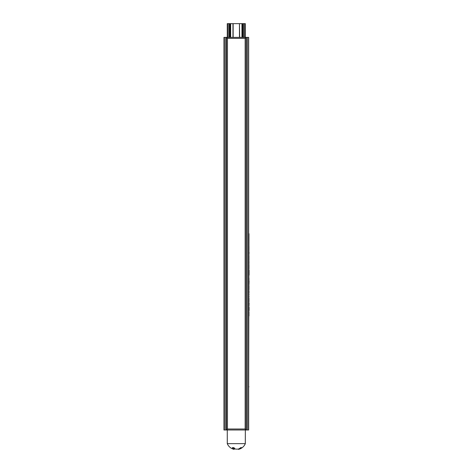 <?xml version="1.0" encoding="UTF-8"?>
<svg xmlns="http://www.w3.org/2000/svg" width="473" height="473" viewBox="0 0 473 473"><rect width="100%" height="100%" fill="white"/><g stroke="black" fill="none" stroke-linecap="round" stroke-linejoin="round"><path stroke-width="0.71" d="M248.632 37.391L246.415 37.391L246.415 429.987L248.668 429.987L248.668 37.391L248.632 429.987M227.472 37.391L223.936 37.391L223.936 429.987L226.195 429.987L226.195 37.391L226.195 429.987L227.472 429.987L226.49 429.005L226.49 38.372L227.472 37.391L246.019 37.391L246.019 38.272M245.138 37.391L246.12 38.372L246.12 429.005L245.138 429.987L246.409 429.987L246.409 37.391L246.019 37.391M232.964 37.391L232.964 23.65L229.228 23.65L229.228 37.391M229.228 23.65L228.122 23.65L228.122 37.391M227.306 443.727L227.265 429.987L227.276 443.65L245.333 443.65L245.333 429.987L245.298 443.727M228.122 23.65L227.265 23.65L227.265 37.391M244.488 37.391L244.488 23.65L245.339 23.65L245.339 37.391M244.488 23.65L243.376 23.65L243.376 37.391M243.376 23.65L239.456 23.65L239.64 37.391M239.456 37.391L239.456 23.65L233.148 23.65L233.148 37.391M227.276 443.65A9.815 9.815 0 0 0 233.993 449.344L234.194 447.966M233.301 449.114C234.23 449.451 234.419 449.451 233.869 449.114A9.767 5.339 90 0 1 232.308 447.653L233.952 447.653A9.767 5.339 -90 0 0 235.513 449.114L238.232 449.114A9.767 8.177 90 0 0 240.627 447.653L241.703 447.653A9.767 8.177 -90 0 1 239.308 449.114C238.374 449.451 238.185 449.451 238.735 449.114M245.333 443.65A9.815 9.815 0 0 1 238.617 449.344L238.416 449.043M234.194 449.043A9.767 8.177 -90 0 0 234.377 449.114L234.377 448.173M245.138 429.987L227.472 429.987M245.138 429.005L245.138 38.372L227.472 38.372L227.472 429.005L245.138 429.005L245.629 429.496M227.472 429.005L226.981 429.496M227.472 38.372L226.981 37.881M245.138 38.372L245.629 37.881M248.668 390.728L248.964 233.692M248.964 281.323L248.964 278.189M248.964 249.957L248.964 246.398M248.964 252.074L248.964 252.499M248.964 254.072L249.064 252.499M248.964 260.209L248.964 255.923M248.964 263.491L248.964 261.433M248.964 268.871L248.964 264.525M249.064 270.166L249.064 275.132L248.964 270.166M248.964 284.734L249.064 281.145M248.964 289.677L248.964 285.597M248.964 292.976L248.964 290.919M248.964 294.821L248.964 294.153M248.964 296.902L248.964 296.24M248.964 301.756L248.964 298.108M248.964 306.161L249.064 302.945M249.064 307.202L249.064 310.578L248.964 307.202M248.964 316.005L248.964 311.666M247.586 37.391L247.586 429.987M223.971 37.391L223.971 429.987M225.018 37.391L225.018 429.987M246.019 429.112L246.019 429.987M226.591 37.391L226.591 38.272M226.591 429.106L226.591 429.987M230.658 23.65L230.658 37.391M230.227 23.65L230.227 37.391M229.843 23.65L229.843 37.391M242.767 23.65L242.767 37.391M242.383 23.65L242.383 37.391M241.951 23.65L241.951 37.391M233.869 447.653L233.869 449.114M239.308 448.605L239.308 449.114M248.964 386.802L248.668 386.802M248.964 237.617L248.668 237.617M226.195 37.391L226.195 429.987"/></g></svg>
